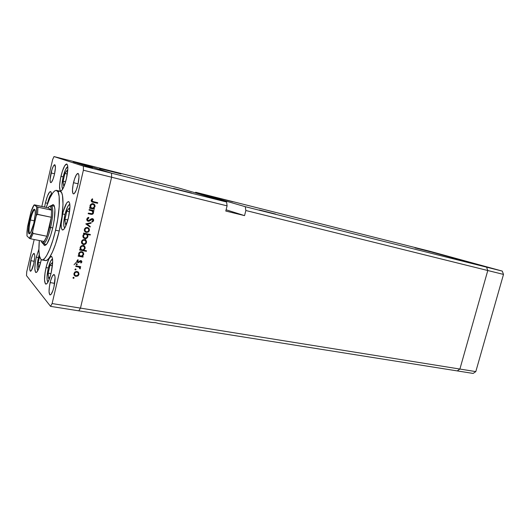 <?xml version="1.0" encoding="UTF-8"?>
<svg xmlns="http://www.w3.org/2000/svg" width="530" height="530" viewBox="0 0 530 530"><rect width="100%" height="100%" fill="white"/><g stroke="black" fill="none" stroke-linecap="round" stroke-linejoin="round"><path stroke-width="0.79" d="M415.593 247.669L486.58 267.16L487.779 270.519L459.894 369.052L457.244 370.907L473.131 373.431L245.297 337.265L457.244 370.907L459.894 369.052L475.808 371.609L473.131 373.431L475.808 371.609L459.894 369.052L457.244 370.907L459.894 369.052L80.467 308.109L78.791 310.838L152.017 322.465L155.648 322.684L158.775 323.532L245.297 337.265L158.775 323.532L155.648 322.684L152.017 322.465L78.791 310.838L80.467 308.109L459.894 369.052L487.779 270.519L503.5 274.414L475.808 371.609L503.5 274.414L245.847 210.516L245.284 206.693L195.709 192.271L430.267 251.366L502.268 271.095L503.5 274.414L502.268 271.095L486.58 267.16L487.779 270.519L459.894 369.052L487.779 270.519L486.58 267.16L502.268 271.095L415.593 247.669L486.58 267.16L245.284 206.693L486.58 267.16L487.779 270.519L245.847 210.516L244.549 215.624L245.847 210.516L245.284 206.693L195.709 192.271L415.593 247.669L486.58 267.16L415.593 247.669M275.593 214.074L259.415 209.959L275.593 214.074M232.769 201.771L218.155 198.048L232.769 201.771M156.178 182.486L140.304 178.444L156.178 182.486M191.376 192.953L173.621 188.441L191.376 192.953M78.433 272.241L79.01 274.129L77.97 275.878L75.883 276.362L74.286 275.335L73.981 273.473L75.101 271.87L76.79 271.446L78.433 272.241M120.986 173.933L99.58 168.513L120.986 173.933M430.287 251.763L415.023 247.848L430.287 251.763M195.325 192.84L195.709 192.271L195.325 192.84M111.532 173.177L78.288 162.69L179.114 188.09L226.588 202.01L111.532 173.177L111.611 177.232L80.467 308.109L111.611 177.232L227.092 205.865L225.787 211.046L244.549 215.624L226.105 209.781L244.549 215.624L225.787 211.046L227.092 205.865L111.611 177.232L111.532 173.177L226.588 202.01L227.092 205.865L226.588 202.01L179.114 188.09L78.288 162.69L111.532 173.177L78.288 162.69L53.994 156.569L83.422 166.135L111.532 173.177L78.288 162.69L53.994 156.569L52.642 159.57L41.824 206.442L52.642 159.57L53.994 156.569L83.422 166.135L83.389 170.229L52.112 303.558L80.467 308.109L111.611 177.232L83.389 170.229L83.422 166.135L111.532 173.177L111.611 177.232L111.532 173.177M85.476 239.997L85.834 238.599L85.476 239.997M84.184 244.549L83.839 245.675L84.184 244.549M77.161 261.171L76.923 261.529L77.161 261.171M76.777 261.74L74.034 264.768L76.777 261.74M62.195 229.874L61.367 228.013L61.169 224.336L62.639 213.948C64.653 206.011 66.647 201.89 68.622 201.592C70.417 203.089 70.364 208.462 68.449 217.704L65.216 227.218L63.554 229.616L62.195 229.874M51.503 205.653L53.285 204.679C55.677 206.793 55.491 214.584 52.715 228.046L50.575 235.718L47.018 243.707L44.97 245.509L44.169 245.238L43.453 243.906L44.646 245.496C47.17 245.132 49.86 239.315 52.715 228.046L54.252 219.897L54.941 209.635L54.226 205.666L53.556 204.799L52.709 204.713L51.721 205.408M41.903 259.912L45.388 260.561C48.846 261.707 55.206 248.471 59.221 230.994L55.537 230.232C51.523 247.755 45.216 261.032 41.817 259.899C39.134 258.686 38.306 252.227 39.319 240.534L38.902 250.266L39.492 256.07L40.889 259.342L42.241 259.932L43.016 259.72L44.765 258.282L46.693 255.513L49.774 249.073L52.821 240.381L55.537 230.232L59.221 230.994L55.504 244.211L52.39 252.207L49.336 257.739L47.468 259.839L45.818 260.594M77.85 275.958L77.97 275.375M46.037 267.544C47.839 260.336 49.615 256.606 51.357 256.348C53.152 257.918 53.08 263.456 51.138 272.97L49.701 278.051L47.309 283.152L46.574 283.914L45.368 283.822L44.527 279.939L45.03 272.884L46.693 264.974L48.985 258.772L51.165 256.334L51.735 256.56L52.49 258.567L52.649 262.39L51.138 272.97C49.31 280.185 47.548 283.908 45.838 284.126C44.036 282.483 44.103 276.958 46.037 267.544L48.336 267.961L46.037 267.544M36.298 257.183L38.889 249.166L36.298 257.183L38.432 257.58L36.298 257.183L35.344 262.178L34.828 268.73L35.536 272.274L36.603 272.287L37.974 270.34L40.764 261.933C39.054 268.763 37.438 272.294 35.921 272.519C34.37 271.035 34.496 265.921 36.298 257.183M41.247 259.647L40.764 261.933L41.247 259.647M45.421 202.838C47.216 195.643 48.919 191.893 50.535 191.582C51.132 191.767 51.456 192.867 51.516 194.888L51.079 192.132L50.668 191.628L49.535 192.092L47.415 196.12L45.421 202.838L47.508 203.301L45.421 202.838L44.593 207.051L45.421 202.838M60.95 176.318C62.944 168.434 64.872 164.326 66.74 163.989C68.29 165.314 68.178 170.203 66.416 178.663L64.176 186.023L61.785 190.409L61.102 190.913L60.056 190.376L59.545 186.05L60.4 178.921L62.335 171.329L64.713 165.724L66.773 164.002L67.602 165.4L67.833 168.679L66.416 178.663C64.395 186.573 62.474 190.674 60.645 190.952C59.088 189.581 59.194 184.698 60.95 176.318L63.163 176.848L60.95 176.318M64.991 214.465L62.639 213.948L63.322 211.278L66.614 203.123L67.423 202.109L68.801 201.665L69.688 203.381L69.94 207.031L68.449 217.704C66.409 225.667 64.421 229.775 62.494 230.02C60.685 228.463 60.731 223.103 62.639 213.948L64.991 214.465M51.039 172.952C52.357 167.699 53.596 164.949 54.762 164.711C55.723 165.579 55.617 168.818 54.438 174.43L52.987 179.319L51.456 182.26L51.019 182.618L50.363 182.294L50.078 179.445L51.953 169.613L53.497 165.87L54.795 164.724L55.411 167.831L54.438 174.43C53.113 179.696 51.874 182.439 50.721 182.651C49.76 181.763 49.866 178.531 51.039 172.952L54.577 173.807L51.039 172.952M50.145 282.57C51.45 277.369 52.755 274.686 54.047 274.514C55.431 275.706 55.405 279.833 53.967 286.902L52.914 290.592L51.145 294.276L50.111 294.945L49.694 294.687L49.052 291.758L49.403 286.511L50.628 280.681L52.331 276.183L53.954 274.5L54.709 275.302L55.067 277.548L53.967 286.902C52.649 292.103 51.35 294.786 50.078 294.938C48.687 293.706 48.707 289.579 50.145 282.57L54.656 283.351L50.145 282.57M30.773 260.661C31.926 255.997 33.012 253.572 34.039 253.386C35.066 254.373 34.96 257.905 33.708 263.98L31.349 270.558L30.197 271.069L29.74 268.63L31.19 258.998L32.621 254.97L33.927 253.38L34.675 254.798L34.722 257.229L33.708 263.98C32.549 268.65 31.462 271.069 30.448 271.234C29.422 270.221 29.528 266.696 30.773 260.661L34.245 261.303L30.773 260.661M73.491 182.704C75.021 176.735 76.539 173.635 78.036 173.416C79.314 174.456 79.281 178.193 77.936 184.639L76.214 190.204L74.326 193.51L73.769 193.887L72.915 193.463L72.458 190.144L73.074 184.698L74.564 178.908L76.439 174.675L78.082 173.429L78.765 174.536L78.983 177.053L77.936 184.639C76.393 190.628 74.882 193.715 73.405 193.907C72.12 192.84 72.153 189.104 73.491 182.704L78.122 183.811L73.491 182.704M89.04 210.112L89.179 209.522L93.982 210.595L93.843 211.185L92.982 210.993L93.565 212.477L93.022 213.895L91.518 214.405L88.185 213.722L88.324 213.133L91.915 213.795L92.936 212.788L92.174 210.947L89.04 210.112L92.048 210.88L92.936 212.788L92.2 213.722L88.324 213.133L88.185 213.722L92.425 214.292L93.499 213.02L92.982 210.993L93.843 211.185L93.982 210.595L89.179 209.522L89.04 210.112M88.093 221.288L87.132 220.699L86.701 219.394L87.457 217.923L88.503 217.406L88.868 217.982L87.404 219.301L88.106 220.659L89.053 220.56L91.948 218.618L93.075 218.89L93.618 219.645L93.439 221.09L92.127 222.07L91.849 221.454L93.022 220.189L92.392 219.228L89.292 221.123L88.093 221.288L89.292 221.123L91.75 219.301L92.392 219.228L92.995 220.367L91.849 221.454L92.127 222.07L93.651 220.579L92.505 218.638L91.418 218.784L88.245 220.705L87.43 219.181L88.868 217.982L88.662 217.36L86.754 219.036L88.093 221.288M85.787 223.872L91.127 222.646L90.981 223.282L87.105 224.11L90.232 226.442L90.08 227.072L85.787 223.872L90.08 227.072L90.232 226.442L87.105 224.11L90.981 223.282L91.127 222.646L85.787 223.872M87.45 227.476L88.695 228.132L89.404 229.437L89.199 230.967L88.371 231.974L86.039 232.345L84.383 230.649L84.78 228.51L85.966 227.595L87.45 227.476L85.714 227.715L84.389 229.424C84.164 230.954 84.793 231.948 86.284 232.412L88.146 232.113L89.365 230.47L88.563 228.218L89.365 230.47L88.927 230.192L87.715 231.829L88.146 232.113L87.715 231.829L85.853 232.127L86.284 232.412L85.197 231.895L87.278 232.034L88.762 230.689L88.563 228.218L89 228.496L87.45 227.476M84.588 239.586L85.834 240.229L86.542 241.521L86.337 243.045L85.509 244.052L83.183 244.443L81.521 242.766L81.918 240.627L83.104 239.712L84.588 239.586L82.634 239.951L81.521 241.541C81.302 243.065 81.938 244.052 83.422 244.502L85.502 244.058L86.503 242.554L85.708 240.282L86.503 242.554L86.072 242.243L84.86 243.886L85.284 244.191L82.998 244.191L83.422 244.502L82.23 243.906L84.422 244.091L85.906 242.74L85.708 240.282L86.138 240.58L84.588 239.586M82.216 256.354L83.104 256.527L82.965 257.11L78.155 256.182L78.294 255.599L79.129 255.758L78.592 254.201L79.069 252.731L80.752 251.651L83.038 252.359L83.641 254.632L82.216 256.354L83.641 254.632C83.859 253.108 83.23 252.114 81.759 251.664L79.652 252.141L78.665 253.645L79.129 255.758L78.294 255.599L78.155 256.182L82.965 257.11L83.104 256.527L82.216 256.354M73.657 277.256L72.981 277.694L73.763 277.283L73.995 278.091L73.054 278.104L72.981 277.694L73.405 278.329L73.922 278.171L73.657 277.256L74.081 277.892L73.683 277.508L73.007 277.945L73.405 278.329L72.981 277.945L73.69 277.296M74.962 269.326L75.638 268.889L76.062 269.531L75.379 269.969L74.962 269.326L75.379 269.969L76.062 269.531L75.638 268.889L74.962 269.326M75.737 266.398L75.876 265.815L80.692 266.716L80.553 267.292L79.844 267.166L80.322 268.591L80.083 268.935L79.646 268.524L79.705 267.696L78.99 267.113L75.737 266.398L78.99 267.113L80.083 268.935L80.368 268.458L79.844 267.166L80.553 267.292L80.692 266.716L75.876 265.815L75.737 266.398M76.194 264.099L76.87 263.662L77.294 264.304L76.837 264.742L76.267 264.51L76.194 264.099L76.618 264.742L77.108 264.609L76.87 263.662L77.294 264.304L76.883 263.953L76.207 264.39L76.618 264.742L76.207 264.384L76.877 263.662L76.194 264.099M80.924 260.528L81.938 261.721L80.938 263.046L80.613 262.575L81.329 261.727L80.931 261.151L78.413 262.595L77.493 262.377L76.916 261.476L77.917 259.693L78.274 260.17L77.526 261.33L78.042 261.972L80.924 260.528L78.122 261.992L77.546 261.012L78.274 260.17L77.917 259.693L76.943 260.926L78.009 262.575L80.812 261.118L81.315 261.853L80.613 262.575L80.938 263.046L81.905 261.966L81.487 261.615L80.646 262.615L81.487 261.615L81.905 261.966L80.924 260.528M83.627 250.206L86.489 250.769L86.35 251.346L79.613 250.021L79.745 249.438L80.58 249.603L80.043 248.04L80.527 246.563L82.21 245.489L84.495 246.205L85.098 248.49L83.627 250.206L85.098 248.49C85.317 246.96 84.687 245.966 83.21 245.503L81.196 245.92L80.123 247.477L80.58 249.603L79.745 249.438L79.613 250.021L86.35 251.346L86.489 250.769L83.627 250.206M84.363 233.849L83.475 233.664L83.614 233.081L90.352 234.485L90.213 235.068L87.41 234.485L87.914 235.486L87.748 237.095L86.768 238.222L85.582 238.632L83.912 238.202L82.952 236.85L83.124 235.028L84.363 233.849L82.932 235.572C82.713 237.109 83.343 238.116 84.826 238.586L86.754 238.228L87.907 236.619L87.41 234.485L90.213 235.068L90.352 234.485L83.614 233.081L83.475 233.664L84.363 233.849M93.552 208.469L94.439 208.668L94.3 209.257L89.497 208.177L89.636 207.588L90.471 207.773L89.934 206.177L90.425 204.693L92.101 203.639L94.386 204.421L94.983 206.753L93.552 208.469L94.983 206.753C95.208 205.209 94.578 204.182 93.108 203.679L91.902 203.686L90.014 205.607L90.471 207.773L89.636 207.588L89.497 208.177L94.3 209.257L94.439 208.668L93.552 208.469M91.869 200.4L92.286 201.36L97.712 202.698L97.573 203.288L91.63 201.698L91.2 200.207L92.333 198.803L92.757 199.267L91.869 200.4L92.757 199.267L92.333 198.803L91.2 200.207C91.14 201.46 91.789 202.149 93.147 202.268L97.573 203.288L97.712 202.698L93.353 201.698L91.869 200.4M26.719 271.85L34.185 239.514L26.719 271.85L26.5 275.613L50.542 306.353L26.5 275.613L26.719 271.85M78.791 310.838L50.542 306.353L52.112 303.558L83.389 170.229L111.611 177.232L80.467 308.109L52.112 303.558L50.542 306.353L78.791 310.838L80.467 308.109L78.791 310.838M74.597 162.326L79.381 163.558L74.597 162.326M78.168 163.373L82.475 164.432L78.168 163.373M77.287 163.187L82.097 164.426L77.287 163.187M80.09 163.936L82.925 164.691L80.083 163.942M82.574 164.731L88.927 166.48L82.574 164.737M87.51 166.208L83.289 165.108L87.51 166.215M88.623 166.824L89.689 167.089L88.623 166.824M89.477 166.93L92.478 167.732L89.477 166.93M86.748 166.221L87.801 166.486L86.748 166.221M86.191 166.036L91.094 167.288L86.191 166.036M85.608 165.857L86.662 166.122L85.608 165.857M88.172 166.433L84.873 165.618L88.172 166.433M77.618 163.054L73.61 162.014L77.612 163.035M73.18 161.842L78.851 163.293L73.173 161.855M58.095 191.781L59.705 191.151M59.983 191.178L61.619 192.708L62.474 195.404L63.01 204.368L61.878 216.916L59.221 230.994C63.971 211.119 64.21 191.628 60.069 191.198L56.531 190.383C60.599 190.793 60.288 210.311 55.537 230.232L57.664 219.599L59.234 206.428L59.155 196.398L58.048 191.886L56.173 190.33L54.59 190.966L52.808 192.887L49.933 197.928L46.249 207.415C50.111 195.968 53.543 190.29 56.531 190.383M45.09 260.469L44.441 260.005M91.849 167.566L88.232 166.659L91.849 167.566M90.451 167.255L88.185 166.639L90.451 167.242M87.45 166.162L83.859 165.254L87.45 166.162M88.927 166.48L82.044 164.717L88.927 166.48M86.118 165.738L82.554 164.837L86.118 165.738M84.853 165.333L81.342 164.472L84.853 165.333M83.482 165.029L81.302 164.439L83.482 165.016M79.142 163.783L85.429 165.373L79.142 163.783M80.116 164.061L83.601 164.936L80.116 164.061M82.249 164.631L80.176 164.061L82.249 164.625M82.329 164.532L78.864 163.664L82.329 164.532M78.864 163.677L82.269 164.532L78.864 163.664M81.315 164.154L81.819 164.26L81.315 164.154M78.963 274.381L78.182 272.069L78.963 274.381L78.553 274.003L77.34 275.646L77.751 276.024L78.261 275.64L78.963 274.381M78.129 274.951L78.626 273.5L78.036 271.89L78.592 272.44L77.042 271.479L74.75 272.135L73.981 273.473C73.756 274.984 74.392 275.951 75.883 276.362L77.751 276.024L77.34 275.646L75.479 275.984L75.883 276.362L74.452 275.547L75.956 276.031L77.85 275.262L78.261 275.64M74.631 274.904L74.114 273.573L74.723 272.228L75.73 271.698L77.194 271.956L77.605 272.334L76.492 271.691L74.776 272.168L74.173 273.208L74.876 275.103M78.374 274.268L77.831 275.222L76.015 275.785C74.882 275.467 74.405 274.732 74.571 273.579L74.173 273.208L74.571 273.579L75.18 272.539L76.896 272.062L76.492 271.691L76.896 272.062C78.036 272.38 78.526 273.116 78.374 274.268L78.122 272.851L76.711 272.036L75.121 272.599L74.518 273.95L75.035 275.282L76.207 275.812L77.678 275.355L78.374 274.268M75.651 268.895L76.062 269.531L75.651 269.167L74.975 269.604L75.379 269.969L74.962 269.598L75.651 268.895M80.209 266.63L80.553 267.292L79.434 266.802L80.368 268.458L79.951 268.101L79.679 268.558L79.97 267.729L79.434 266.802L80.209 266.63M79.189 267.186L75.803 266.126L78.48 266.709M78.572 266.749L78.904 266.941M80.858 261.131L79.924 260.846L80.341 261.191L79.692 261.005L79.268 261.429L79.686 261.774L79.268 261.429L78.394 262.151L78.804 262.496L77.599 262.224L78.009 262.575L77.175 262.078L78.394 262.151L79.924 260.846M77.175 260.528L77.811 259.753L78.274 260.17L77.864 259.819L77.135 260.661L77.618 261.621M81.295 260.654L81.487 261.615L81.322 260.687M77.228 261.297L77.135 260.661M82.627 256.434L82.965 257.11L78.215 255.93L82.547 256.772L82.627 256.434M82.554 251.962L83.641 254.632L83.217 254.301L81.799 256.017L83.217 254.301L82.62 252.028M79.566 255.447L78.891 254.566L78.963 253.088L79.712 252.214L81.03 251.889M82.177 252.452L81.196 251.916L81.613 252.24L81.196 251.916L79.606 252.287L78.837 253.446L79.255 253.777L80.023 252.618L81.613 252.24C82.746 252.598 83.223 253.353 83.051 254.526L82.342 255.659L80.692 256.063C79.546 255.725 79.069 254.963 79.255 253.777L78.837 253.446L79.652 255.5M86.012 250.67L86.35 251.346L79.666 249.789L85.926 251.021L86.012 250.67M84.157 249.199L84.714 247.192L83.959 245.781L85.098 248.49L84.667 248.166L83.21 249.882L84.197 249.875M81.024 249.305L80.348 248.424L80.414 246.94L81.163 246.072L82.481 245.748M83.588 246.271L82.647 245.774L83.071 246.086L81.117 246.099L80.288 247.298L80.706 247.616L81.534 246.417L83.071 246.086C84.197 246.443 84.681 247.212 84.502 248.378L83.74 249.557L82.143 249.908C81.004 249.57 80.527 248.802 80.706 247.616L81.143 249.378M82.441 243.323L81.752 242.462L81.812 240.998L82.547 240.136L83.833 239.838M84.204 239.911L84.721 240.15M84.952 240.342L84.018 239.865L84.442 240.169L82.547 240.136L81.699 241.355L82.117 241.66L82.971 240.435L84.442 240.169C85.575 240.514 86.065 241.263 85.913 242.429L85.111 243.588L83.555 243.919C82.428 243.575 81.945 242.826 82.117 241.66L82.6 243.416M89.868 234.379L90.213 235.068L86.98 234.194L87.907 236.619L87.476 236.327L86.324 237.93L84.403 238.288L84.826 238.586L83.7 238.036L85.403 238.301L87.072 237.235L87.549 235.757L86.98 234.194L89.775 234.777L89.868 234.379M83.939 233.564L83.521 233.472L83.939 233.564M83.753 237.341L83.329 236.857M83.15 236.499L83.104 235.393L83.528 235.691L84.502 234.373L85.893 234.167L84.071 234.088L83.104 235.399L84.071 237.539M83.157 235.214L83.972 234.154M84.323 233.969L85.27 233.849M86.357 234.32L85.893 234.167C87.033 234.525 87.51 235.293 87.324 236.479L86.436 237.718L84.966 238.003C83.833 237.632 83.356 236.864 83.528 235.691L83.104 235.399M88.073 227.688L88.563 228.218L88.073 227.688M85.297 231.246L84.608 230.378L84.601 229.086L85.403 228.046L86.688 227.761M87.728 228.198L87.304 228.066C88.437 228.417 88.927 229.179 88.775 230.345L87.801 231.61L86.416 231.822C85.29 231.471 84.807 230.716 84.979 229.55L85.966 228.251L87.304 228.066L86.874 227.787L87.576 228.079M86.874 227.787L85.535 227.973L84.555 229.271L85.549 231.391M90.597 222.759L90.981 223.282L86.675 223.845L90.232 226.442L89.795 226.171L89.656 226.754L89.795 226.171L86.675 223.845L90.597 222.759M88.43 217.731L88.868 217.982L88.059 217.863L86.999 218.923L87.728 220.42M92.717 218.698L93.651 220.579L93.207 220.321L92.359 221.467M92.379 219.228L91.948 218.976L92.379 219.228M92.034 219.003L91.001 219.221L91.445 219.473L91.001 219.221L90.14 219.95L90.584 220.208L90.14 219.95L88.855 220.864L87.364 220.937L89.259 220.639M89.603 220.4L91.253 219.076M92.644 221.255L93.207 220.321L93.022 219.042M87.675 220.407L87.324 220.189M87.112 219.923L87.198 218.486M87.45 218.221L88.199 217.81M90.955 214.147L92.743 213.464L93.114 212.238L92.531 210.755L93.399 210.947L93.505 210.49L93.843 211.185L92.531 210.755L93.499 213.02L93.055 212.775L91.981 214.047L90.643 214.266L88.218 213.583L90.696 214.113M91.604 210.642L90.663 210.337M93.962 208.562L94.3 209.257L89.524 208.052L93.85 209.025L93.962 208.562M93.452 203.778L94.983 206.753L94.532 206.528L93.108 208.237L94.035 207.561L94.578 206.283L94.453 205.05L93.572 203.865M91.22 207.78L90.365 207.031L90.16 205.541L91.034 204.308L92.194 203.997M93.035 204.249L91.591 204.07L90.16 205.541L91.312 207.813L92.028 208.124C90.888 207.753 90.411 206.965 90.603 205.766L90.16 205.541L90.603 205.766L92.034 204.288L92.962 204.269C94.088 204.66 94.565 205.448 94.393 206.627L93.061 208.098L92.028 208.124L93.83 207.634L94.426 205.865L93.426 204.441L91.77 204.381L90.564 205.958L91.326 207.82M97.228 202.586L97.573 203.288L91.736 201.778L97.116 203.063L97.228 202.586M92.094 201.254L91.405 200.32L92.18 198.909L92.757 199.267L92.313 199.055L91.624 199.777L92.068 199.989L91.624 199.777L91.425 200.188L92.18 201.287M79.255 253.777L79.467 255.241L80.692 256.063L82.19 255.771L83.084 254.34L82.826 253.075L81.613 252.24L80.123 252.545L79.255 253.777M80.706 247.616L80.918 249.087L82.335 249.941L83.945 249.385L84.542 248.192L84.283 246.927L83.071 246.086L81.58 246.384L80.706 247.616M82.117 241.66L82.342 243.104L83.555 243.919L85.217 243.515L85.946 242.243L85.555 240.839L84.257 240.136L82.971 240.435L82.117 241.66M87.324 236.479L87.112 235.009L85.893 234.167L84.396 234.439L83.528 235.691L83.753 237.155L84.966 238.003L86.45 237.712L87.324 236.479M84.979 229.55L85.204 230.994L86.416 231.822L87.894 231.557L88.775 230.345L88.523 228.9L87.304 228.066L85.834 228.324L84.979 229.55M64.786 227.999C63.328 226.582 63.381 222.136 64.945 214.657L67.568 206.885L68.946 204.812L69.847 204.375C68.204 204.812 66.568 208.237 64.945 214.657L63.726 223.309L63.905 226.363L64.786 227.999M69.615 211.245L69.271 208.012L66.84 211.198L64.945 219.314L65.442 224.369L67.264 222.057L65.442 224.369L64.945 219.314L67.886 219.943L64.945 219.314L66.84 211.198L69.543 211.795L66.84 211.198L69.271 208.012L69.615 211.245M47.223 204.587L49.138 197.862L50.343 195.292L51.483 194.112C50.151 194.894 48.813 198.008 47.468 203.454M62.765 189.038C61.606 187.6 61.732 183.565 63.143 176.927L65.621 169.368L67.787 166.672C66.237 167.334 64.693 170.753 63.143 176.927L61.977 185.036L62.142 187.792L62.765 189.038M67.509 172.667L67.224 170.09L64.932 173.436L63.13 181.174L63.593 185.692L65.031 183.632L63.593 185.692L63.13 181.174L65.607 181.763L63.13 181.174L64.932 173.436L67.317 174.019L64.932 173.436L67.224 170.09L67.509 172.667M38.359 257.891L37.173 265.894L37.239 268.842L37.862 270.552C36.782 268.869 36.948 264.649 38.359 257.891L39.233 254.638M39.591 256.5L38.239 262.33L38.498 267.246L39.763 265.676L38.498 267.246L38.239 262.33L40.565 262.761L38.239 262.33L39.591 256.5M47.998 282.066C46.6 280.463 46.686 275.878 48.257 268.312L50.721 261.012L52.549 258.998C51.112 259.501 49.674 262.602 48.257 268.312L47.018 276.892L47.124 280.085L47.998 282.066M52.424 265.45L52.218 262.628L49.999 265.265L48.17 273.109L48.528 278.442L50.184 276.547L48.528 278.442L48.17 273.109L50.986 273.613L48.17 273.109L49.999 265.265L52.397 265.702L49.999 265.265L52.218 262.628L52.424 265.45M34.987 209.827L34.543 209.814C33.191 210.781 31.807 214.173 30.396 219.99L29.773 219.804C31.25 213.729 32.688 210.185 34.092 209.178C35.748 209.549 35.669 214.239 33.847 223.236L30.561 232.723L29.408 233.882L28.964 233.743L28.335 230.656L28.865 224.561L30.356 217.479L32.337 211.702L34.152 209.151L34.96 209.754L35.192 210.748L35.258 213.954L33.847 223.236C31.933 230.828 30.283 234.313 28.905 233.684C27.944 231.676 28.236 227.052 29.773 219.804L30.396 219.99C32.005 213.471 33.496 210.065 34.867 209.781L34.867 209.781M34.357 220.825L30.396 219.99L34.357 220.825M44.275 241.514L42.877 242.76C42.122 242.985 41.572 242.369 41.234 240.911L41.989 242.568L43.619 242.276L46.872 236.254L44.275 241.514L30.641 238.811L44.275 241.514M34.543 204.852L48.051 207.806C49.058 206.336 49.893 205.905 50.555 206.508L51.556 210.145L51.145 207.627L50.383 206.369L49.323 206.442L48.051 207.806L51.556 210.145L51.284 217.267L49.568 227.158L50.641 227.476C53.066 215.988 53.404 208.774 51.655 205.845L49.793 206.249L51.218 205.587C53.437 207.568 53.245 214.862 50.641 227.476L52.742 227.913L50.641 227.476C47.978 238.036 45.467 243.489 43.122 243.84L42.128 242.674L43.619 243.807C45.924 242.488 48.263 237.042 50.641 227.476L49.568 227.158L46.872 236.254L49.568 227.158L51.284 217.267L46.872 236.254L32.886 233.352L32.655 231.444L36.212 215.995L36.934 214.564M34.112 204.905L48.051 207.806L51.556 210.145L37.398 207.031L34.112 204.905C33.099 206.256 32.045 208.588 30.945 211.894L27.52 226.787L26.984 231.908L26.97 235.936L29.422 238.334L32.655 231.444L36.212 215.995L36.696 206.746L34.112 204.905L30.945 211.894L27.427 227.496M30.276 238.725L30.641 238.811L33.145 233.492L30.641 238.811L29.475 238.381L26.97 235.936L27.52 226.787M37.193 214.385L51.284 217.267L46.872 236.254L33.145 233.492L32.562 232.571L32.655 231.444C31.502 234.823 30.429 237.122 29.422 238.334M51.284 217.267L51.556 210.145L37.935 207.17L37.564 214.332L51.284 217.267M37.935 207.17L36.696 206.746L36.212 215.995L36.63 214.935L37.564 214.332L37.935 207.17M30.011 233.472L29.852 233.458C28.607 232.206 28.792 227.715 30.396 219.99C28.925 226.926 28.646 231.358 29.574 233.279L30.011 233.472M74.001 278.078L73.239 277.945M73.922 278.171L73.524 277.793M75.18 272.539L74.776 272.168M75.883 269.823L75.479 269.459M77.108 264.609L76.704 264.258M81.401 262.714L80.984 262.37M80.103 261.35L79.692 261.005M79.228 262.224L78.818 261.873M77.983 260.363L77.572 260.011M82.819 255.997L82.395 255.659M80.023 252.618L79.606 252.287M81.534 246.417L81.117 246.099M85.502 244.058L85.072 243.747M82.971 240.435L82.547 240.136M86.754 238.228L86.324 237.93M84.502 234.373L84.071 234.088M85.966 228.251L85.535 227.973M88.497 218.115L88.059 217.863M92.359 221.971L91.981 221.745M91.75 219.301L91.306 219.049M89.292 221.123L88.855 220.864M92.425 214.292L91.981 214.047M92.034 204.288L91.591 204.07M34.543 209.814L34.092 209.178M42.877 242.76L43.619 243.807M46.428 244.489L43.122 243.84M54.464 206.302L51.218 205.587M51.655 205.845L50.555 206.508M36.815 206.813L36.292 215.697M32.588 231.782L29.594 238.46M29.574 233.279L28.905 233.684"/></g></svg>
